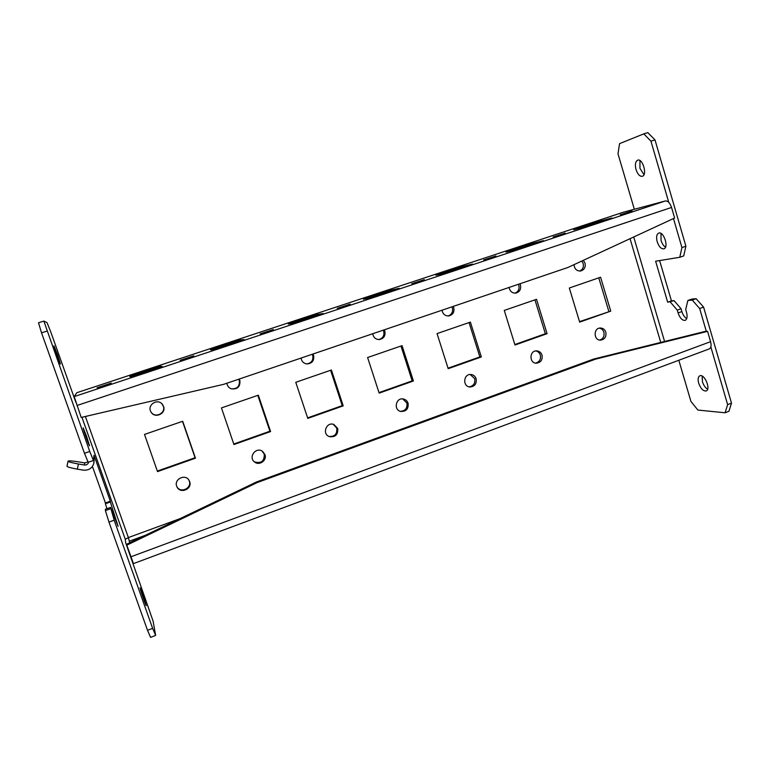 <?xml version="1.0" encoding="UTF-8"?>
<svg xmlns="http://www.w3.org/2000/svg" width="770" height="770" viewBox="0 0 770 770"><rect width="100%" height="100%" fill="white"/><g stroke="black" fill="none" stroke-linecap="round" stroke-linejoin="round"><path stroke-width="1.16" d="M75.874 402.364L50.964 332.486L47.028 322.62L43.852 321.09L89.734 451.461L93.43 460.479L93.998 455.214L110.341 501.193L105.413 502.954L105.413 503.753L110.36 501.982L118.108 526.353L110.543 507.392L114.172 520.193L152.643 628.359L155.636 635.404L153.115 621.169L125.626 542.6L125.279 539.279L128.369 537.576L129.716 542.783M659.621 260.568L671.459 300.887L667.686 302.235L674.058 300.656L681.055 308.751L681.883 311.571C682.98 315.007 684.588 317.365 686.715 318.674M681.055 308.751L677.254 310.118L678.081 312.947C679.987 318.212 682.364 320.686 685.213 320.358C687.148 319.271 687.591 316.605 686.542 312.389L685.695 309.511L687.87 300.493L692.249 300.108L696.157 298.712L703.587 307.105L699.66 308.52L692.249 300.108M671.459 300.887L674.058 300.656M110.341 501.193L110.36 501.982M114.172 520.193L108.955 522.079L147.532 630.341L152.643 628.359M678.813 360.264L690.95 401.468L697.899 410.064L725.09 412.778L727.631 404.635L731.5 403.133L703.587 307.105M727.631 404.635L710.854 346.962M706.321 331.398L699.66 308.52M610.745 311.128L579.666 322.13L569.319 288.009L600.581 277.229L610.745 311.128L579.521 321.639M598.771 277.855L608.8 311.282M547.075 333.67L514.995 345.027L504.263 310.425L536.536 299.309L547.075 333.67L545.353 333.737L514.841 344.536M534.948 299.848L545.353 333.737M481.327 356.953L448.198 368.686L437.052 333.593L470.393 322.101L481.327 356.953L479.845 356.924L448.034 368.185M469.055 322.563L479.845 356.924M413.413 380.996L379.167 393.123L367.598 357.53L402.056 345.653L413.413 380.996L412.171 380.881L379.004 392.613M400.968 346.028L412.171 380.881M343.208 405.857L307.788 418.399L295.767 382.295L331.408 370.004L343.208 405.857L342.236 405.636L307.615 417.879M330.6 370.283L342.236 405.636M581.822 261.04L583.179 263.475C583.92 267.055 582.765 269.587 579.704 271.069M583.323 260.347L585.036 263.138C585.778 267.248 584.305 269.866 580.619 271.002C576.643 271.079 574.449 268.961 574.054 264.649M518.403 284.284L518.826 285.333C519.606 289.135 518.306 291.743 514.947 293.168M519.904 283.774L520.462 285.073C521.223 289.337 519.654 292.022 515.736 293.12C512.06 293.197 509.856 291.301 509.134 287.431M451.932 306.855L452.375 307.913C453.174 311.966 451.711 314.661 447.996 315.998M453.183 306.422L453.761 307.74C454.55 312.206 452.847 314.949 448.65 315.969C444.964 315.931 442.769 314.006 442.057 310.204M383.248 330.166L383.71 331.244C384.528 335.643 382.844 338.415 378.657 339.58M384.24 329.829L384.846 331.158C385.645 335.913 383.739 338.723 379.148 339.58C375.539 339.358 373.402 337.404 372.738 333.728M312.245 354.267L312.716 355.355C313.534 360.283 311.513 363.132 306.643 363.921M312.957 354.027L313.583 355.374C314.353 360.61 312.139 363.469 306.932 363.95C303.582 363.411 301.628 361.448 301.06 358.06M238.796 379.196L239.287 380.303C239.97 386.232 237.304 389.071 231.308 388.84M239.21 379.061L239.855 380.428C240.442 386.713 237.574 389.514 231.269 388.821C228.728 387.801 227.275 385.934 226.9 383.239M161.681 403.576L163.288 406.127C166.031 412.922 155.569 418.466 151.295 412.45M163.538 406.358C166.493 413.76 154.472 418.995 150.91 411.834C146.762 405.058 157.609 397.965 162.383 404.308L163.538 406.358M599.339 328.145C601.582 328.569 603.093 329.935 603.892 332.255C604.614 336.221 603.218 338.829 599.676 340.08M605.817 332.178C606.5 336.721 604.768 339.378 600.6 340.147C593.535 340.561 593.247 327.991 600.321 328.01C602.997 328.078 604.825 329.464 605.817 332.178M535.737 350.937C537.98 351.399 539.51 352.766 540.309 355.066C541.05 359.33 539.462 362.016 535.535 363.113M542.013 355.076C542.706 359.869 540.819 362.574 536.324 363.199C529.038 363.238 529.337 350.504 536.623 350.87C539.25 351.043 541.05 352.448 542.013 355.076M470.172 374.499L474.657 378.619C475.408 383.258 473.579 386.011 469.161 386.867M476.13 378.725C476.822 383.845 474.715 386.588 469.816 386.983C462.327 386.463 463.511 373.623 470.971 374.499C473.492 374.817 475.215 376.232 476.13 378.725M402.652 398.889L406.849 402.951C407.561 408.11 405.405 410.901 400.371 411.344M408.061 403.162C408.706 408.745 406.3 411.517 400.862 411.469C393.258 410.102 395.819 397.301 403.355 398.976C405.665 399.476 407.234 400.872 408.061 403.162M333.217 424.27L336.75 428.101C337.347 434.011 334.729 436.792 328.896 436.446M337.703 428.418C338.184 434.732 335.345 437.456 329.185 436.571C321.744 433.828 326.499 421.517 333.843 424.453L337.703 428.418M620.274 214.782L632.093 210.97L620.274 214.782M553.12 236.987L565.151 233.089L553.12 236.987M483.666 259.952L495.928 255.967L483.666 259.952M411.767 283.726L424.308 279.635L411.767 283.726M337.298 308.337L350.167 304.131L337.298 308.337M260.135 333.853L273.369 329.512L260.135 333.853M221.452 407.908L258.335 395.193L270.597 431.566L233.945 444.54L221.452 407.908M144.51 434.424L182.702 421.267L195.455 458.179L157.513 471.606L144.51 434.424M264.928 454.541C267.267 460.441 259.144 466.158 254.447 461.894C247.998 457.024 256.189 446.446 262.57 451.364L264.928 454.541M189.622 481.568C192.635 489.191 179.92 494.34 176.898 486.688C173.279 479.344 185.531 473.252 189.17 480.557L189.622 481.568M257.815 395.376L269.904 431.229L233.772 444.021M182.5 421.334L195.07 457.717L157.33 471.076M261.993 451.008L264.264 454.108C264.485 461.211 261.194 463.79 254.379 461.836M188.766 479.922L189.266 481.019C192.125 488.161 180.584 493.609 176.946 486.784M660.679 342.438L664.443 341.514M623.45 212.193L665.424 200.951C667.927 200.768 669.967 202.943 671.546 207.457L674.616 218.026L567.99 267.45L223.743 384.307L81.206 417.446L74.18 396.598L76.836 392.7L623.536 212.164M210.489 349.792L240.394 339.907L244.263 339.589L213.521 349.763L210.489 349.792M288.317 324.064L317.173 314.526L323.121 313.506L293.495 323.304L288.317 324.064M363.421 299.241L391.275 290.04L399.168 288.355L370.591 297.807L363.421 299.241M435.936 275.275L462.847 266.382L472.549 264.091L444.973 273.206L435.936 275.275M506.006 252.117L532.022 243.522L543.399 240.654L516.766 249.461L506.006 252.117M573.746 229.73L598.906 221.413L611.842 218.016L586.105 226.534L573.746 229.73M129.793 376.463L160.805 366.212L162.422 366.655L130.505 377.213L129.793 376.463M180.103 360.312L193.78 355.807L180.103 360.312M97.059 387.772L111.227 383.085L97.059 387.772M106.943 508.681L105.413 503.753M92.429 466.476L105.413 502.954M93.43 460.479L88.204 462.289L84.45 453.28L89.734 451.461M46.931 331.129L41.532 332.823L84.45 453.28M41.532 332.823L38.5 322.755L43.852 321.09M155.636 635.404L150.573 637.377L147.532 630.341M108.955 522.079L105.413 510.597L110.591 508.739M110.543 507.392L105.413 509.23L105.413 510.597M57.663 354.96L54.015 345.913C53.371 345.615 60.166 364.711 60.484 364.066L57.663 354.96M142.883 594.7L146.262 605.634C145.915 606.125 139.466 587.423 140.121 587.856L142.883 594.7M86.519 436.147L89.513 445.84C89.185 446.417 82.544 427.571 83.198 427.908L86.519 436.147M643.99 174.636L639.937 168.341L639.947 160.574M702.182 376.087L702.423 381.718C703.597 385.327 705.33 387.83 707.63 389.225M660.978 233.435L661.055 240.461C662.075 243.695 663.557 245.919 665.501 247.151M687.87 300.493L691.758 299.097L696.157 298.712M731.5 403.133L728.921 411.276L725.09 412.778M647.801 132.623L655 139.899L650.958 141.17L643.787 133.874L647.801 132.623M685.897 246.227L683.702 255.919L679.766 257.286L681.931 247.594L685.897 246.227L655 139.899M636.039 169.593C637.695 174.357 639.793 176.59 642.334 176.301C647.57 175.069 642.709 158.129 637.695 160.16C635.394 161.45 634.836 164.597 636.039 169.593M698.669 383.142C697.678 379.273 698.063 376.819 699.834 375.798C704.434 373.46 711.143 389.37 706.215 390.948C703.222 391.275 700.71 388.667 698.669 383.142M677.254 310.118L670.275 302.013M679.766 257.286L655.626 261.213L667.686 302.235M681.931 247.594L673.481 218.555M668.755 202.346L650.958 141.17M634.336 209.267L618.002 153.836L619.542 143.644L643.787 133.874M657.205 241.77C658.985 246.785 661.218 249.133 663.923 248.816C669.091 247.449 663.615 230.933 658.706 233.089C656.579 234.282 656.078 237.179 657.205 241.77M709.334 348.887L133.441 563.611L126.511 544.323L256.477 481.981L593.651 359.061L705.099 331.437L707.582 331.35L710.585 341.668C711.538 345.47 711.114 347.876 709.334 348.887L709.257 348.916M256.477 481.981L257.17 482.588L595.73 359.089L593.651 359.061M257.17 482.588L126.617 545.247M707.582 331.35L595.73 359.089M160.805 366.212L161.113 367.097M598.906 221.413L599.147 222.222M532.022 243.522L532.272 244.34M462.847 266.382L463.107 267.209M391.275 290.04L391.545 290.877M317.173 314.526L317.452 315.382M240.394 339.907L240.683 340.773M270.597 431.566L269.904 431.229M88.021 461.856L84.748 462.914L78.915 461.923C72.534 460.893 68.915 460.633 68.049 461.143L68.049 461.163C68.588 461.904 72.053 462.847 78.425 463.992L84.363 465.003C86.51 465.167 87.915 464.262 88.598 462.289L88.627 462.144M93.844 456.649L94.171 460.932M78.425 463.992L77.356 469.142L83.304 470.143C88.858 470.528 92.41 468.141 93.959 462.982L93.632 458.612M77.356 469.142C70.984 467.996 67.529 467.043 66.99 466.274L67 466.254M113.796 512.887L112.94 513.195M681.883 311.571L678.081 312.947M114.923 516.054L114.181 516.324M180.122 518.605L128.369 537.576L85.393 416.474M660.737 342.419L630.053 238.681M129.504 541.137L145.116 535.4M76.827 392.71L623.633 212.135M665.424 200.951L74.18 396.598M81.938 417.273L125.279 539.279M664.587 341.476L633.72 236.987M130.736 556.854L710.585 341.668M76.962 405.511L671.546 207.457M84.748 462.914L84.363 465.003M189.17 480.557L188.814 480.008M262.57 451.364L262.079 451.056M66.99 466.274L68.049 461.163"/></g></svg>
